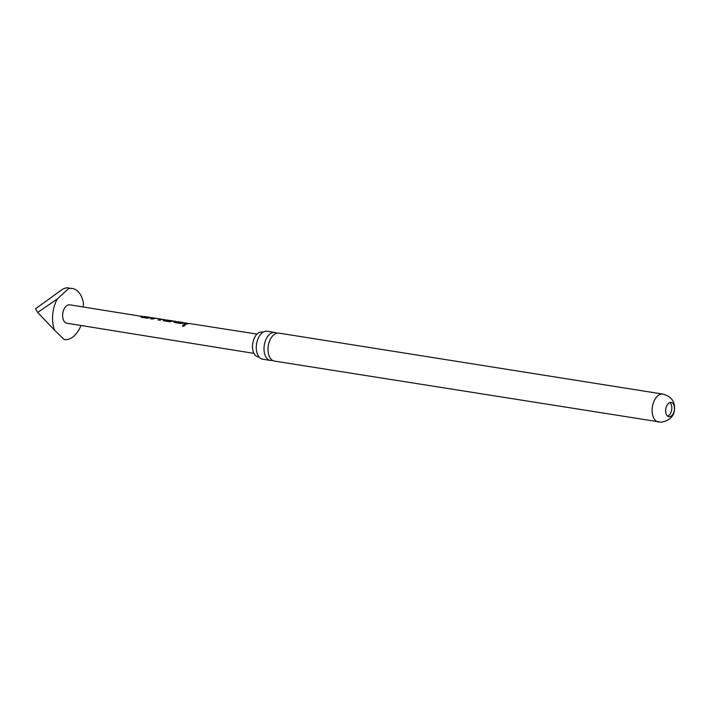 <?xml version="1.0" encoding="UTF-8"?>
<svg xmlns="http://www.w3.org/2000/svg" width="710" height="710" viewBox="0 0 710 710"><rect width="100%" height="100%" fill="white"/><g stroke="black" fill="none" stroke-linecap="round" stroke-linejoin="round"><path stroke-width="1.06" d="M183.029 326.316C182.115 325.473 182.576 324.914 184.423 324.665C185.292 325.34 184.831 325.89 183.029 326.316L182.532 325.988M183.1 326.458C182.177 325.615 182.639 325.073 184.467 324.834L184.964 325.118M272.471 360.352A14.165 8.44 -81 0 1 271.469 360.502A14.165 8.44 -81 0 1 270.404 360.449A14.165 8.44 -81 0 1 264.076 346.906A14.165 8.44 -81 0 1 273.776 332.413A14.165 8.44 -81 0 1 274.841 332.475A14.165 8.44 -81 0 1 276.785 333.203M258.688 356.935A12.558 7.482 -81 0 1 258.609 356.926A12.558 7.482 -81 0 1 252.556 344.874A12.558 7.482 -81 0 1 262.54 332.165A12.558 7.482 -81 0 1 262.611 332.182M670.648 402.401A7.233 4.313 99 0 0 665.74 409.351A7.233 4.313 99 0 0 668.927 416.717A7.233 4.313 99 0 0 669.468 416.752A7.233 4.313 99 0 0 674.385 409.794A7.233 4.313 99 0 0 671.198 402.428A7.233 4.313 99 0 0 670.648 402.401M253.958 353.385L66.829 323.201A9.301 5.547 -81 0 1 62.737 313.714A9.301 5.547 -81 0 1 69.056 304.785A9.301 5.547 -81 0 1 69.749 304.821L143.846 316.722M144.183 316.456L149.979 317.361L144.183 316.456M149.277 317.326L151.416 317.929M153.653 317.938L150.999 317.592L147.121 318.186L141.077 317.255L140.74 316.349L141.751 316.154M155.659 318.257L152.375 319.03L150.662 318.746L152.943 317.902L154.594 318.178M152.943 317.902L153.884 318.195L150.697 318.932M162.182 319.34L159.91 320.192L158.17 319.935L160.46 319.074M173.364 321.089L169.441 321.719L163.477 320.734L163.123 319.846L165.767 319.97M172.548 320.885L166.752 319.979L171.838 320.849M257.02 334.09L188.949 323.449L185.931 324.275L184.209 324.008L187.227 323.183L185.274 322.881L180.651 323.449L174.616 322.509L174.305 321.594L176.027 321.435L174.083 321.124M175.317 321.399L177.385 321.95M177.757 321.701L183.553 322.606L177.757 321.701M182.834 322.571L184.946 323.148M186.508 323.148L188.62 323.724M174.616 322.509L174.305 321.594L176.559 321.728M163.477 320.734L163.123 319.846L165.554 320.006M141.077 317.255L140.74 316.349L142.994 316.483M184.467 324.834L184.946 325.029M155.454 318.222L154.665 318.169M142.657 316.758L148.239 317.476M165.19 320.103L170.808 321M37.648 312.435L54.635 330.256A25.844 15.398 -81 0 1 57.199 299.07L37.648 312.435L35.5 308.806L62.87 289.023C66.11 287.754 67.938 287.435 68.355 288.065L68.355 288.713A25.844 15.398 -81 0 1 70.396 288.384A25.844 15.398 -81 0 1 72.349 288.491A25.844 15.398 -81 0 1 83.514 303.445L83.221 306.933M662.962 394.103L278.852 333.105A14.165 8.44 99 0 0 277.787 333.052A14.165 8.44 99 0 0 268.087 347.545A14.165 8.44 99 0 0 274.415 361.088L661.383 422.228C669.379 420.515 673.728 416.521 674.438 410.256C674.846 405.641 674.784 397.431 662.962 394.103A14.165 8.44 99 0 0 661.889 394.05A14.165 8.44 99 0 0 652.277 407.655A14.165 8.44 99 0 0 658.516 422.077M274.841 332.475L267.137 331.25A14.165 8.44 99 0 0 266.064 331.197A14.165 8.44 99 0 0 262.602 332.511A14.165 8.44 99 0 0 256.363 345.681A14.165 8.44 99 0 0 258.768 356.615A14.165 8.44 99 0 0 262.691 359.224L270.404 360.449M72.349 288.491L68.355 288.065M81.011 325.491A25.844 15.398 -81 0 1 64.237 339.54A25.844 15.398 -81 0 1 64.175 339.522L54.635 330.256M68.355 288.713L57.199 299.07M176.222 322.003L181.804 322.722M667.657 416.158A7.233 4.313 99 0 0 671.678 409.83A7.233 4.313 99 0 0 669.823 402.57M184.458 324.044L187.751 323.476M182.017 322.908L184.076 322.899M173.87 322.154L174.314 321.79M170.808 321.204L172.628 320.902M158.206 320.121L161.25 319.127M161.702 319.402L161.188 319.331M148.452 317.663L150.511 317.654M262.54 332.165L263.161 332.191M258.609 356.926L259.203 357.094M162.892 319.376L164.844 319.686M155.375 318.204L161.17 319.109M153.617 318.142L154.185 318.231"/></g></svg>
